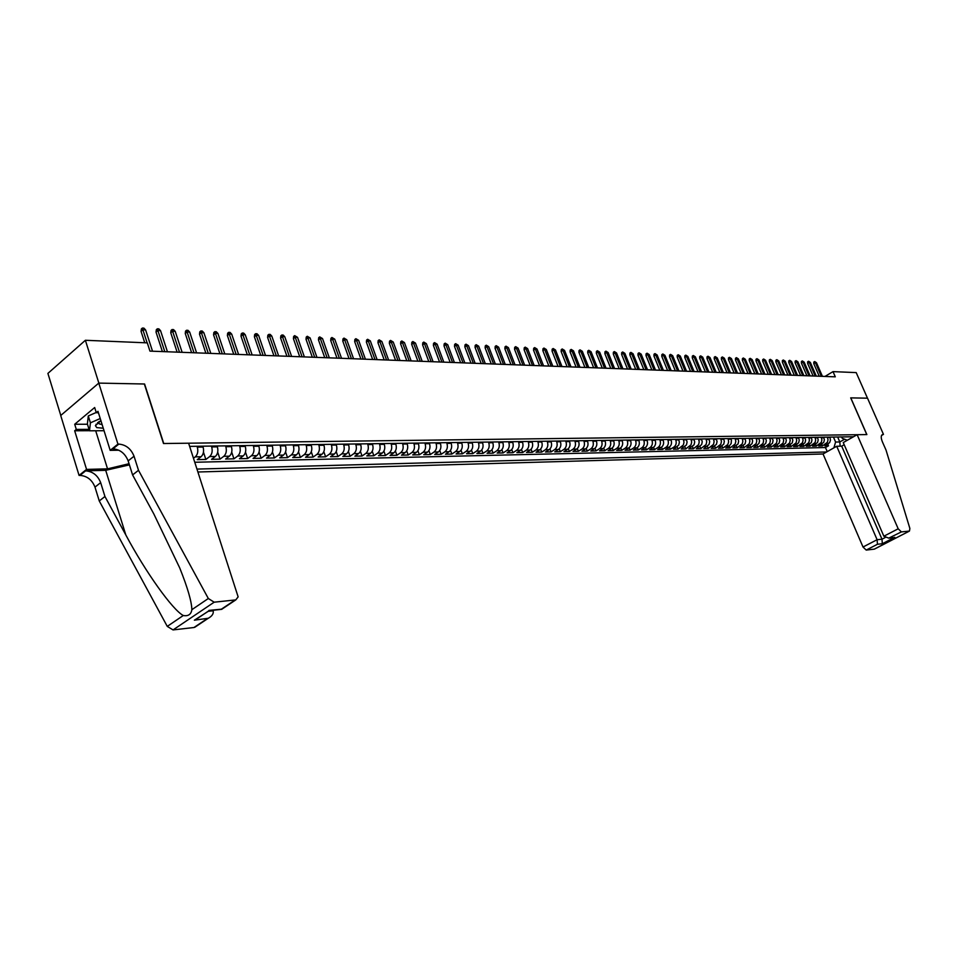 <?xml version="1.0" encoding="UTF-8"?>
<svg xmlns="http://www.w3.org/2000/svg" width="958" height="958" viewBox="0 0 958 958"><rect width="100%" height="100%" fill="white"/><g stroke="black" fill="none" stroke-linecap="round" stroke-linejoin="round"><path stroke-width="1.44" d="M197.995 471.995L823.054 453.984L863.014 547.018L877.109 539.713L881.995 539.198L885.108 537.582M60.785 415.437L47.9 373.404L85.382 340.282L98.854 383.104L144.586 384.002L163.746 443.518L866.774 434.585L850.692 397.857L867.481 398.181L856.201 372.602L833.017 371.62L824.958 376.446M202.821 446.189L203.096 447.051C204.138 451.194 203.467 454.427 201.06 456.75L197.264 459.636L205.862 459.457L203.467 452.152M217.107 445.985L217.382 446.835C218.424 450.955 217.741 454.164 215.346 456.463L211.55 459.325L220.017 459.145L217.706 452.164M231.165 445.781L231.441 446.62C232.483 450.703 231.8 453.888 229.405 456.176L225.609 459.026L233.944 458.834L231.716 452.152M245.008 445.578L245.284 446.416C246.326 450.464 245.643 453.625 243.248 455.9L239.452 458.714L247.643 458.535L245.499 452.128M258.624 445.374L258.911 446.212C259.941 450.236 259.271 453.362 256.864 455.613L253.068 458.415L261.151 458.247L259.067 452.08M272.036 445.183L272.323 446.009C273.353 449.997 272.671 453.11 270.276 455.349L266.492 458.128L274.431 457.948L272.431 452.02M285.245 444.991L285.532 445.817C286.562 449.769 285.879 452.859 283.484 455.074L279.7 457.84L287.52 457.661L285.58 451.96M298.249 444.799L298.537 445.614C299.567 449.541 298.884 452.607 296.489 454.81L292.705 457.553L300.417 457.385L298.525 451.877M311.063 444.62L311.338 445.422C312.38 449.326 311.697 452.368 309.302 454.547L305.518 457.265L313.11 457.098L311.278 451.793M323.684 444.44L323.96 445.242C324.99 449.11 324.307 452.128 321.912 454.296L318.14 456.99L325.624 456.822L323.84 451.697M336.114 444.261L336.39 445.051C337.42 448.895 336.737 451.889 334.342 454.044L330.57 456.715L337.946 456.559L336.21 451.601M348.353 444.081L348.64 444.871C349.658 448.679 348.975 451.649 346.592 453.793L342.82 456.451L350.089 456.295L348.401 451.493M360.424 443.901L360.699 444.692C361.729 448.476 361.046 451.422 358.663 453.541L354.891 456.188L362.052 456.032L360.412 451.386M372.315 443.734L372.59 444.512C373.608 448.26 372.937 451.194 370.554 453.302L366.782 455.924L373.848 455.769L372.243 451.266M384.026 443.566L384.314 444.332C385.332 448.069 384.649 450.979 382.266 453.062L378.506 455.673L385.463 455.517L383.907 451.146M395.582 443.398L395.858 444.165C396.875 447.865 396.193 450.751 393.822 452.823L390.074 455.409L396.923 455.266L395.403 451.026M406.97 443.231L407.246 443.985C408.264 447.661 407.581 450.535 405.21 452.595L401.462 455.17L408.216 455.014L406.731 450.907M418.191 443.063L418.466 443.817C419.484 447.47 418.802 450.32 416.431 452.368L412.694 454.918L419.353 454.775L417.904 450.775M429.256 442.907L429.531 443.662C430.549 447.278 429.867 450.104 427.507 452.14L423.759 454.679L430.334 454.535L428.921 450.643M440.177 442.752L440.441 443.494C441.458 447.087 440.776 449.901 438.417 451.925L434.681 454.439L441.159 454.296L439.782 450.511M450.931 442.596L451.206 443.338C452.212 446.907 451.541 449.697 449.182 451.697L445.458 454.2L451.841 454.056L450.488 450.38M461.54 442.44L461.816 443.171C462.822 446.727 462.151 449.494 459.792 451.481L456.08 453.972L462.379 453.829L461.049 450.248M472.019 442.285L472.282 443.015C473.288 446.548 472.617 449.29 470.27 451.278L466.546 453.733L472.773 453.601L471.468 450.104M482.341 442.141L482.604 442.859C483.61 446.368 482.94 449.098 480.593 451.062L476.88 453.505L483.024 453.374L481.742 449.973M492.52 441.997L492.795 442.716C493.789 446.189 493.119 448.907 490.783 450.859L487.083 453.29L493.131 453.158L491.885 449.829M502.579 441.842L502.842 442.56C503.836 446.009 503.166 448.715 500.83 450.655L497.142 453.062L503.106 452.93L501.884 449.685M512.494 441.698L512.758 442.416C513.751 445.841 513.081 448.524 510.758 450.452L507.069 452.847L512.961 452.715L511.752 449.553M522.278 441.566L522.541 442.261C523.535 445.674 522.864 448.332 520.541 450.248L516.865 452.631L522.673 452.511L521.499 449.41M531.929 441.422L532.205 442.117C533.187 445.506 532.516 448.152 530.193 450.056L526.529 452.427L532.265 452.296L531.115 449.266M541.462 441.279L541.737 441.973C542.719 445.338 542.048 447.973 539.737 449.853L536.073 452.212L541.737 452.092L540.599 449.122M550.874 441.147L551.137 441.842C552.119 445.183 551.461 447.793 549.138 449.661L545.485 452.008L551.078 451.889L549.964 448.991M560.155 441.015L560.418 441.698C561.4 445.015 560.741 447.614 558.43 449.482L554.778 451.805L560.298 451.685L559.209 448.847M569.327 440.884L569.591 441.566C570.573 444.859 569.902 447.434 567.603 449.29L563.963 451.601L569.411 451.481L568.334 448.703M578.381 440.752L578.644 441.422C579.614 444.704 578.955 447.266 576.656 449.11L573.016 451.398L578.404 451.29L577.339 448.56M587.314 440.62L587.577 441.291C588.547 444.548 587.889 447.099 585.589 448.919L581.973 451.206L587.278 451.086L586.236 448.428M596.139 440.488L596.403 441.159C597.373 444.392 596.714 446.919 594.415 448.739L590.799 451.014L596.056 450.895L595.026 448.284M604.845 440.369L605.109 441.027C606.079 444.249 605.42 446.763 603.133 448.572L599.528 450.823L604.714 450.703L603.708 448.14M613.455 440.237L613.719 440.908C614.677 444.093 614.03 446.596 611.743 448.392L608.15 450.631L613.264 450.523L612.27 448.009M621.958 440.117L622.221 440.776C623.179 443.949 622.52 446.428 620.245 448.212L616.653 450.452L621.718 450.332L620.736 447.865M630.352 439.997L630.615 440.644C631.573 443.805 630.915 446.272 628.652 448.045L625.059 450.26L630.065 450.152L629.095 447.733M638.651 439.878L638.902 440.524C639.86 443.662 639.214 446.117 636.95 447.877L633.37 450.08L638.303 449.973L637.357 447.59M646.842 439.758L647.093 440.405C648.051 443.518 647.404 445.961 645.141 447.709L641.573 449.901L646.446 449.793L645.512 447.458M654.937 439.638L655.188 440.285C656.146 443.386 655.488 445.805 653.236 447.542L649.68 449.721L654.494 449.613L653.572 447.314M662.936 439.53L663.187 440.165C664.134 443.243 663.487 445.65 661.248 447.386L657.691 449.541L662.457 449.446L661.535 447.182M670.84 439.411L671.091 440.045C672.037 443.111 671.39 445.494 669.151 447.218L665.606 449.374L670.313 449.266L669.414 447.051M678.647 439.303L679.354 442.237L678.731 445.075L673.426 449.206L678.072 449.098L677.186 446.919M686.359 439.183L687.078 442.105L686.443 444.931L681.162 449.027L685.748 448.931L684.874 446.787M693.987 439.075L694.706 441.985L694.071 444.787L688.802 448.859L693.341 448.763L692.478 446.644M701.531 438.968L702.238 441.854L701.615 444.644L696.346 448.703L700.837 448.595L699.987 446.512M708.98 438.86L709.686 441.734L709.064 444.512L703.819 448.536L708.249 448.44L707.411 446.392M716.345 438.752L717.051 441.602L716.428 444.368L711.195 448.368L715.578 448.272L714.752 446.26M723.625 438.644L724.332 441.482L723.709 444.237L718.488 448.212L722.823 448.116L722.009 446.129M726.308 446.057L729.17 445.997L725.697 448.057L729.996 447.961L729.182 445.997L731.134 443.59L731.409 440.225L731.086 439.147L728.212 439.195L728.643 441.985L727.769 444.62L722.823 448.116M737.947 438.441L738.654 441.243L738.031 443.961L732.834 447.901L737.073 447.805L736.271 445.877M744.989 438.333L745.683 441.123L745.073 443.829L739.887 447.745L744.079 447.649L743.288 445.745M751.946 438.237L752.641 441.015L752.03 443.698L746.857 447.59L751 447.506L750.222 445.626M758.832 438.141L759.526 440.896L758.904 443.566L753.754 447.446L757.85 447.35L757.083 445.494M765.646 438.034L766.328 440.776L765.717 443.434L760.568 447.29L764.628 447.206L763.861 445.374M772.376 437.938L773.058 440.668L772.447 443.315L767.322 447.147L771.334 447.051L770.567 445.254M779.034 437.842L779.716 440.56L779.105 443.183L773.992 446.991L777.956 446.907L777.213 445.135M785.62 437.746L786.302 440.452L785.692 443.063L780.59 446.847L784.518 446.763L783.776 445.015M792.134 437.65L792.817 440.333L792.206 442.943L787.117 446.703L791.009 446.62L790.266 444.895M798.577 437.566L799.259 440.225L798.649 442.812L793.583 446.572L797.415 446.488L796.697 444.775M804.96 437.471L805.63 440.129L805.031 442.692L799.966 446.428L803.774 446.344L803.055 444.656M811.27 437.375L811.941 440.021L811.342 442.572L806.289 446.284L810.049 446.2L809.342 444.548M817.509 437.291L818.18 439.914L817.581 442.464L812.552 446.153L816.264 446.069L815.569 444.428M823.688 437.195L824.359 439.806L823.76 442.345L818.731 446.021L822.419 445.937L821.725 444.308M85.382 340.282L147.292 342.868L149.963 351.119L835.292 376.829L833.017 371.62M853.506 436.764L189.648 446.38M197.049 469.085L826.598 451.972M827.365 437.147L828.035 439.746L827.437 442.273L822.419 445.937M829.796 437.111L827.604 437.698M821.222 437.231L821.892 439.854L821.293 442.392L816.264 446.069M815.019 437.327L815.689 439.962L815.09 442.5L810.049 446.2M808.756 437.411L809.426 440.057L808.827 442.62L803.774 446.344M802.421 437.507L803.091 440.165L802.493 442.74L797.415 446.488M796.014 437.602L796.697 440.273L796.086 442.859L791.009 446.62M789.536 437.686L790.218 440.381L789.608 442.991L784.518 446.763M782.997 437.782L783.68 440.488L783.069 443.111L777.956 446.907M776.375 437.878L777.058 440.596L776.447 443.231L771.334 447.051M769.693 437.974L770.376 440.716L769.765 443.362L764.628 447.206M762.927 438.081L763.622 440.824L762.999 443.494L757.85 447.35M756.09 438.177L756.784 440.943L756.161 443.614L751 447.506M749.18 438.273L749.875 441.051L749.252 443.746L744.079 447.649M742.187 438.381L742.881 441.171L742.258 443.877L737.073 447.805M735.109 438.477L735.816 441.291L735.193 444.009L729.996 447.961M727.96 438.584L728.212 439.195M730.834 438.536L731.086 439.147M720.727 438.692L721.434 441.53L720.811 444.284L715.578 448.272M713.411 438.8L714.117 441.65L713.494 444.428L708.249 448.44M706.01 438.896L706.717 441.782L706.094 444.56L700.837 448.595M698.526 439.015L699.232 441.901L698.61 444.704L693.341 448.763M690.946 439.123L691.664 442.033L691.029 444.847L685.748 448.931M683.282 439.231L684 442.153L683.365 444.991L678.072 449.098M675.534 439.339L675.785 439.973C676.731 443.027 676.085 445.41 673.845 447.123L670.313 449.266M667.69 439.459L667.942 440.093C668.888 443.159 668.241 445.554 666.002 447.29L662.457 449.446M659.739 439.566L660.002 440.213C660.948 443.303 660.302 445.709 658.05 447.446L654.494 449.613M651.703 439.686L651.967 440.333C652.913 443.434 652.266 445.865 650.015 447.614L646.446 449.793M643.572 439.806L643.836 440.452C644.794 443.578 644.135 446.021 641.872 447.781L638.303 449.973M635.346 439.926L635.597 440.572C636.555 443.722 635.908 446.177 633.645 447.949L630.065 450.152M627.011 440.045L627.262 440.704C628.232 443.865 627.574 446.332 625.299 448.116L621.718 450.332M618.569 440.165L618.832 440.824C619.79 444.009 619.131 446.5 616.856 448.284L613.264 450.523M610.03 440.297L610.294 440.955C611.252 444.153 610.593 446.656 608.318 448.464L604.714 450.703M601.373 440.417L601.636 441.087C602.606 444.308 601.947 446.823 599.66 448.631L596.056 450.895M592.619 440.548L592.882 441.219C593.852 444.452 593.194 446.991 590.906 448.811L587.278 451.086M583.745 440.668L584.021 441.351C584.991 444.608 584.332 447.158 582.033 448.991L578.404 451.29M574.764 440.8L575.039 441.482C576.009 444.763 575.351 447.338 573.052 449.182L569.411 451.481M565.675 440.931L565.938 441.614C566.92 444.919 566.25 447.506 563.951 449.362L560.298 451.685M556.454 441.063L556.73 441.758C557.7 445.087 557.041 447.685 554.73 449.553L551.078 451.889M547.126 441.207L547.389 441.889C548.371 445.242 547.713 447.865 545.389 449.745L541.737 452.092M537.666 441.339L537.929 442.033C538.923 445.41 538.252 448.045 535.929 449.937L532.265 452.296M528.086 441.482L528.349 442.177C529.343 445.578 528.672 448.224 526.349 450.128L522.673 452.511M518.374 441.614L518.649 442.321C519.643 445.745 518.973 448.404 516.637 450.332L512.961 452.715M508.542 441.758L508.806 442.476C509.8 445.913 509.129 448.595 506.806 450.523L503.106 452.93M498.567 441.901L498.843 442.62C499.837 446.081 499.166 448.787 496.831 450.727L493.131 453.158M488.472 442.045L488.736 442.776C489.742 446.26 489.059 448.979 486.724 450.943L483.024 453.374M478.222 442.201L478.497 442.919C479.503 446.44 478.82 449.17 476.473 451.146L472.773 453.601M467.839 442.345L468.115 443.075C469.121 446.62 468.45 449.374 466.091 451.362L462.379 453.829M457.313 442.5L457.589 443.243C458.595 446.799 457.924 449.577 455.565 451.565L451.841 454.056M446.644 442.656L446.919 443.398C447.925 446.979 447.254 449.781 444.895 451.793L441.159 454.296M435.83 442.812L436.094 443.554C437.111 447.17 436.429 449.985 434.07 452.008L430.334 454.535M424.849 442.967L425.124 443.722C426.142 447.362 425.46 450.188 423.101 452.236L419.353 454.775M413.724 443.135L414 443.889C415.018 447.554 414.335 450.404 411.964 452.463L408.216 455.014M402.432 443.291L402.707 444.057C403.725 447.745 403.043 450.619 400.672 452.691L396.923 455.266M390.984 443.458L391.259 444.225C392.277 447.949 391.594 450.835 389.223 452.918L385.463 455.517M379.368 443.626L379.643 444.404C380.661 448.14 379.979 451.062 377.608 453.158L373.848 455.769M367.573 443.805L367.86 444.584C368.878 448.344 368.195 451.29 365.812 453.397L362.052 456.032M355.622 443.973L355.897 444.763C356.915 448.56 356.244 451.517 353.861 453.637L350.089 456.295M343.479 444.153L343.754 444.943C344.784 448.763 344.102 451.745 341.719 453.888L337.946 456.559M331.157 444.332L331.444 445.123C332.474 448.979 331.791 451.984 329.396 454.14L325.624 456.822M318.655 444.512L318.93 445.314C319.972 449.194 319.289 452.224 316.894 454.391L313.11 457.098M305.961 444.692L306.237 445.506C307.279 449.41 306.596 452.463 304.201 454.655L300.417 457.385M293.076 444.883L293.352 445.698C294.393 449.637 293.711 452.715 291.316 454.918L287.52 457.661M279.987 445.075L280.275 445.889C281.305 449.865 280.622 452.954 278.227 455.182L274.431 457.948M266.695 445.266L266.983 446.093C268.012 450.092 267.342 453.218 264.935 455.457L261.151 458.247M253.199 445.458L253.487 446.296C254.517 450.32 253.846 453.469 251.439 455.733L247.643 458.535M239.488 445.65L239.775 446.5C240.817 450.559 240.135 453.733 237.728 456.008L233.944 458.834M225.561 445.853L225.849 446.703C226.89 450.799 226.208 453.996 223.813 456.295L220.017 459.145M211.419 446.057L211.694 446.919C212.736 451.05 212.065 454.272 209.658 456.583L205.862 459.457M197.037 446.272L197.312 447.135C198.366 451.29 197.683 454.547 195.276 456.87L193.504 458.223M194.821 462.259L825.461 447.53L828.502 445.805L827.82 444.201M830.035 437.662L830.454 440.237L829.604 442.656L824.862 445.877L828.502 445.805M847.315 440.261L842.214 438.285L841.627 436.932M837.651 436.992L839.807 441.961L844.633 439.219M833.436 437.052L835.592 442.045L839.807 441.961L840.178 446.177M825.461 447.53L827.221 451.625M833.891 447.853L835.592 442.045M147.137 342.868L142.886 329.78L141.054 331.36L141.377 328.929L142.407 328.055L142.886 329.78L145.604 329.911L152.526 351.215M141.054 331.36L144.742 342.76M142.407 328.055L143.904 328.127L145.604 329.911M100.877 420.61L95.405 425.651L96.77 427.615L103.26 428.214M99.345 421.448L98.686 422.729L99.297 423.903L102.123 424.574M98.878 422.574L97.632 422.61M104.039 430.717L89.501 430.801L87.382 423.987L88.292 415.952L96.219 412.479M89.501 430.801L90.435 422.825L100.231 418.538M88.292 415.952L90.435 422.825M97.584 422.658L98.89 422.622M188.618 443.207L238.135 596.87L235.788 599.9L214.173 602.187L173.051 629.921L167.267 626.388L99.261 500.95L94.986 487.119C92.076 479.838 87.058 475.922 79.969 475.396L79.071 475.419L60.713 415.497L98.77 383.104L144.347 384.002L163.507 443.53L188.618 443.207M99.261 500.95L104.949 496.507L125.809 534.947C145.508 571.938 172.476 609.839 183.277 615.515C188.235 616.389 191.097 614.449 191.863 609.683C191.672 601.612 187.636 587.721 179.757 568.01L153.831 513.967L132.587 474.929L128.156 460.882C125.151 453.481 120.085 449.458 112.972 448.823L118.84 444.093L117.942 444.105L98.77 383.104M132.587 474.929L138.503 470.306L134.048 456.224C131.03 448.787 125.965 444.751 118.84 444.093M125.809 534.947L105.703 470.318L85.609 470.857C92.71 471.408 97.728 475.336 100.662 482.64L104.949 496.507M196.162 626.364L193.947 627.514L173.051 629.921M191.863 609.683L208.329 598.51L138.503 470.306M89.465 430.693L74.664 430.777L76.293 429.412L89.046 429.352M98.411 412.718L96.291 412.718L94.674 407.521L74.712 424.262L76.293 429.412M96.291 412.718L97.979 411.317L110.182 450.356L117.942 444.105M79.071 475.419L86.555 469.396L107.547 468.857L129.055 463.72M74.664 430.777L86.555 469.396M212.999 610.27L213.167 610.785C213.778 613.611 212.149 616.102 208.293 618.257L194.378 620.185L198.498 617.754M105.703 470.318L129.414 464.87M118.852 450.224L110.182 450.356M208.329 598.51L214.173 602.187M74.712 424.262L87.465 424.238M96.016 424.226L97.009 424.226M194.378 620.185L209.287 610.665M208.928 610.402L221.945 609.144M844.19 444.74L841.699 446.153L836.705 446.26L877.109 539.713L877.456 544.264L866.2 550.072L874.235 549.15L909.453 531.067L909.872 528.445L886.042 450.128L882.354 441.746C880.785 437.794 880.869 435.363 882.605 434.465L883.468 434.369L867.517 398.181L850.704 397.893M836.705 446.26L823.054 453.984M850.776 397.857L866.87 434.585L857.135 434.704L898.197 528.792L901.394 531.906L909.298 531.091M883.468 434.369L881.54 435.447M857.135 434.704L843.256 442.56L883.863 536.217L898.197 528.792M866.2 550.072L863.014 547.018M841.699 446.153L881.995 539.198L882.33 543.725L877.456 544.264M901.394 531.906L888.749 538.133L883.863 536.217M889.91 537.833L892.784 537.701M164.788 351.67L157.866 330.51L156.022 332.079L156.346 329.672L157.363 328.798L157.866 330.51L160.537 330.642L167.446 351.778M156.022 332.079L162.393 351.586M157.363 328.798L158.848 328.869L160.537 330.642M179.505 352.221L172.596 331.229L170.752 332.785L171.063 330.402L172.081 329.528L172.596 331.229L175.218 331.36L182.14 352.328M170.752 332.785L177.122 352.137M172.081 329.528L173.542 329.6L175.218 331.36M194.007 352.772L187.085 331.935L185.253 333.48L185.553 331.109L186.571 330.259L187.085 331.935L189.672 332.067L196.582 352.867M185.253 333.48L191.612 352.676M186.571 330.259L188.007 330.33L189.672 332.067M208.269 353.298L201.36 332.642L199.515 334.162L199.803 331.815L200.833 330.965L201.36 332.642L203.898 332.761L210.808 353.394M199.515 334.162L205.874 353.215M200.833 330.965L202.246 331.037L203.898 332.761M222.304 353.825L215.406 333.324L213.562 334.845L213.85 332.51L214.867 331.66L215.406 333.324L217.909 333.444L224.807 353.921M213.562 334.845L219.909 353.741M214.867 331.66L216.257 331.731L217.909 333.444M236.123 354.352L229.225 333.995L227.381 335.504L227.657 333.192L228.687 332.354L229.225 333.995L231.692 334.114L238.59 354.436M227.381 335.504L233.728 354.256M228.687 332.354L230.052 332.414L231.692 334.114M249.727 354.855L242.841 334.665L240.997 336.162L241.272 333.863L242.29 333.025L242.841 334.665L245.272 334.785L252.146 354.951M240.997 336.162L247.332 354.771M242.29 333.025L243.643 333.097L245.272 334.785M263.115 355.358L256.241 335.324L254.397 336.797L254.66 334.522L255.69 333.695L256.241 335.324L258.636 335.432L265.51 355.454M254.397 336.797L260.732 355.274M255.69 333.695L257.019 333.767L258.636 335.432M276.311 355.861L269.438 335.971L267.605 337.432L267.857 335.168L268.875 334.354L269.438 335.971L271.797 336.078L278.658 355.945M267.605 337.432L273.928 355.765M268.875 334.354L270.192 334.414L271.797 336.078M289.304 356.34L282.442 336.605L280.598 338.054L280.85 335.815L281.868 335.001L282.442 336.605L284.766 336.713L291.615 356.436M280.598 338.054L286.921 356.256M281.868 335.001L283.161 335.06L284.766 336.713M302.093 356.819L295.244 337.228L293.411 338.677L293.651 336.438L294.669 335.635L295.244 337.228L297.531 337.336L304.381 356.915M293.411 338.677L299.722 356.735M294.669 335.635L297.531 337.336M314.703 357.298L307.865 337.851L306.021 339.276L306.261 337.06L307.279 336.27L307.865 337.851L310.117 337.958L316.954 357.382M306.021 339.276L312.32 357.202M307.279 336.27L310.117 337.958M327.121 357.765L320.295 338.449L318.463 339.874L318.691 337.683L319.709 336.893L320.295 338.449L322.511 338.557L329.336 357.849M318.463 339.874L324.75 357.669M319.709 336.893L322.511 338.557M339.36 358.22L332.546 339.048L330.702 340.461L330.929 338.282L331.947 337.491L332.546 339.048L334.725 339.156L341.539 358.304M330.702 340.461L336.988 358.136M331.947 337.491L334.725 339.156M351.418 358.675L344.605 339.647L342.784 341.048L342.988 338.881L344.006 338.102L344.605 339.647L346.76 339.743L353.574 358.759M342.784 341.048L349.047 358.579M344.006 338.102L346.76 339.743M363.298 359.118L356.508 340.222L354.676 341.611L354.879 339.467L355.897 338.689L356.508 340.222L358.627 340.329L365.417 359.202M354.676 341.611L360.938 359.034M355.897 338.689L358.627 340.329M375.009 359.561L368.231 340.797L366.399 342.174L366.603 340.042L367.621 339.276L368.231 340.797L370.327 340.904L377.105 359.633M366.399 342.174L372.65 359.466M367.621 339.276L370.327 340.904M386.565 359.992L379.787 341.359L377.967 342.736L378.159 340.617L379.176 339.851L379.787 341.359L381.847 341.467L388.625 360.064M377.967 342.736L384.194 359.909M379.176 339.851L381.847 341.467M397.941 360.424L391.187 341.922L389.355 343.275L389.547 341.18L390.565 340.413L391.187 341.922L393.223 342.018L399.977 360.495M389.355 343.275L395.582 360.328M390.565 340.413L393.223 342.018M409.162 360.843L402.42 342.473L400.6 343.814L400.779 341.731L401.797 340.976L402.42 342.473L404.42 342.569L411.162 360.915M400.6 343.814L406.815 360.747M401.797 340.976L404.42 342.569M420.227 361.262L413.497 343.012L411.677 344.353L411.856 342.269L412.862 341.527L413.497 343.012L415.473 343.108L422.203 361.334M411.677 344.353L417.88 361.166M412.862 341.527L415.473 343.108M431.136 361.669L424.418 343.551L422.61 344.88L422.777 342.808L423.783 342.078L424.418 343.551L426.37 343.647L433.088 361.741M422.61 344.88L428.789 361.573M423.783 342.078L426.37 343.647M441.901 362.064L435.195 344.078L433.387 345.395L433.555 343.347L434.561 342.605L435.195 344.078L437.123 344.161L443.817 362.136M433.387 345.395L439.554 361.98M434.561 342.605L437.123 344.161M452.511 362.471L445.829 344.593L444.021 345.91L444.177 343.874L445.183 343.144L445.829 344.593L447.721 344.688L454.415 362.543M444.021 345.91L450.176 362.375M445.183 343.144L447.721 344.688M462.989 362.854L456.307 345.108L454.499 346.413L454.667 344.389L455.661 343.659L456.307 345.108L458.175 345.203L464.858 362.926M454.499 346.413L460.654 362.771M455.661 343.659L458.175 345.203M473.312 363.25L466.654 345.61L464.846 346.904L465.001 344.892L466.007 344.173L466.654 345.61L468.498 345.706L475.156 363.321M464.846 346.904L470.977 363.166M466.007 344.173L468.498 345.706M483.503 363.633L476.856 346.113L475.06 347.395L475.204 345.395L476.21 344.688L476.856 346.113L478.677 346.197L485.323 363.693M475.06 347.395L481.179 363.537M476.21 344.688L478.677 346.197M493.562 364.004L486.927 346.604L485.131 347.874L485.275 345.898L486.269 345.191L486.927 346.604L488.724 346.688L495.358 364.076M485.131 347.874L491.238 363.92M486.269 345.191L488.724 346.688M503.477 364.375L496.867 347.083L495.07 348.353L495.202 346.389L496.208 345.682L496.867 347.083L498.639 347.179L505.249 364.447M495.07 348.353L501.166 364.291M496.208 345.682L498.639 347.179M513.272 364.747L506.662 347.574L504.878 348.832L505.01 346.868L506.004 346.173L506.662 347.574L508.423 347.658L515.021 364.818M504.878 348.832L510.961 364.663M506.004 346.173L508.423 347.658M522.936 365.106L516.35 348.041L514.554 349.287L514.686 347.347L515.679 346.652L516.35 348.041L518.074 348.125L524.661 365.178M514.554 349.287L520.625 365.022M515.679 346.652L518.074 348.125M532.468 365.465L525.894 348.508L524.11 349.754L524.242 347.814L525.235 347.131L525.894 348.508L527.607 348.592L534.169 365.537M524.11 349.754L530.169 365.381M525.235 347.131L527.607 348.592M541.881 365.824L535.33 348.975L533.546 350.197L533.678 348.281L534.66 347.598L535.33 348.975L537.019 349.047L543.569 365.884M533.546 350.197L539.582 365.728M534.66 347.598L537.019 349.047M551.173 366.172L544.635 349.43L542.863 350.652L542.982 348.748L543.964 348.065L544.635 349.43L546.299 349.502L552.838 366.231M542.863 350.652L548.886 366.088M543.964 348.065L546.299 349.502M560.358 366.519L553.832 349.874L552.059 351.095L552.167 349.191L553.161 348.52L553.832 349.874L555.472 349.957L561.987 366.579M552.059 351.095L558.059 366.423M553.161 348.52L555.472 349.957M569.411 366.854L562.909 350.317L561.137 351.526L561.244 349.646L562.226 348.975L562.909 350.317L564.525 350.4L571.028 366.914M561.137 351.526L567.124 366.77M562.226 348.975L564.525 350.4M578.357 367.189L571.866 350.76L570.106 351.957L570.214 350.089L571.196 349.419L571.866 350.76L573.471 350.832L579.961 367.249M570.106 351.957L576.081 367.106M571.196 349.419L573.471 350.832M587.194 367.525L580.716 351.191L578.955 352.376L579.063 350.52L580.033 349.862L580.716 351.191L582.296 351.263L588.775 367.585M578.955 352.376L584.919 367.441M580.033 349.862L582.296 351.263M595.912 367.848L589.457 351.622L587.697 352.807L587.805 350.951L588.775 350.293L589.457 351.622L591.026 351.694L597.481 367.908M587.697 352.807L593.649 367.764M588.775 350.293L591.026 351.694M604.534 368.171L598.091 352.041L596.343 353.215L596.439 351.382L597.409 350.724L598.091 352.041L599.636 352.113L606.067 368.231M596.343 353.215L602.271 368.088M597.409 350.724L599.636 352.113M613.048 368.495L606.618 352.46L604.869 353.622L604.965 351.802L605.935 351.155L606.618 352.46L608.138 352.532L614.569 368.543M604.869 353.622L610.785 368.411M605.935 351.155L608.138 352.532M621.455 368.806L615.048 352.867L613.3 354.029L613.383 352.221L614.353 351.574L615.048 352.867L616.545 352.939L622.951 368.866M613.3 354.029L619.203 368.722M614.353 351.574L616.545 352.939M629.753 369.117L623.371 353.274L621.622 354.436L621.706 352.628L622.676 351.981L623.371 353.274L624.856 353.346L631.238 369.177M621.622 354.436L627.514 369.034M622.676 351.981L624.856 353.346M637.956 369.429L631.585 353.682L629.849 354.831L629.933 353.035L630.903 352.388L631.585 353.682L633.058 353.753L639.429 369.477M629.849 354.831L635.717 369.345M630.903 352.388L633.058 353.753M646.063 369.728L639.716 354.077L637.98 355.214L638.064 353.43L639.022 352.795L639.716 354.077L641.165 354.149L647.512 369.788M637.98 355.214L643.836 369.644M639.022 352.795L641.165 354.149M654.075 370.027L647.74 354.472L646.015 355.598L646.087 353.825L647.045 353.203L647.74 354.472L649.177 354.544L655.511 370.087M646.015 355.598L651.847 369.944M647.045 353.203L649.177 354.544M662.002 370.327L655.679 354.855L653.943 355.981L654.027 354.221L654.985 353.598L655.679 354.855L657.092 354.927L663.415 370.375M653.943 355.981L659.775 370.243M654.985 353.598L657.092 354.927M669.822 370.626L663.511 355.238L661.786 356.364L661.858 354.604L662.816 353.981L663.511 355.238L664.912 355.31L671.223 370.674M661.786 356.364L667.594 370.542M662.816 353.981L664.912 355.31M677.545 370.914L671.259 355.622L669.546 356.735L669.618 354.987L670.564 354.376L671.259 355.622L672.648 355.681L678.935 370.962M669.546 356.735L675.342 370.83M670.564 354.376L672.648 355.681M685.198 371.201L678.923 355.993L677.21 357.094L677.27 355.37L678.228 354.747L678.923 355.993L680.288 356.065L686.563 371.249M677.21 357.094L682.982 371.117M678.228 354.747L680.288 356.065M692.742 371.476L686.491 356.364L684.778 357.466L684.85 355.741L685.796 355.131L686.491 356.364L687.844 356.436L694.095 371.536M684.778 357.466L690.538 371.393M685.796 355.131L687.844 356.436M700.214 371.764L693.975 356.735L692.275 357.825L692.335 356.113L693.281 355.502L693.975 356.735L695.316 356.795L701.543 371.812M692.275 357.825L698.011 371.68M693.281 355.502L695.316 356.795M707.591 372.039L701.376 357.094L699.675 358.172L699.735 356.472L700.681 355.873L701.376 357.094L702.693 357.154L708.92 372.087M699.675 358.172L705.399 371.955M700.681 355.873L702.693 357.154M714.896 372.315L708.692 357.454L706.992 358.531L707.052 356.831L707.986 356.232L708.692 357.454L709.998 357.514L716.201 372.363M706.992 358.531L712.704 372.231M707.986 356.232L709.998 357.514M722.104 372.578L715.925 357.801L714.225 358.879L714.285 357.19L715.219 356.592L715.925 357.801L717.219 357.861L723.398 372.626M714.225 358.879L719.925 372.506M715.219 356.592L717.219 357.861M729.242 372.854L723.074 358.148L721.386 359.214L721.434 357.55L722.368 356.951L723.074 358.148L724.356 358.22L730.523 372.901M721.386 359.214L727.062 372.77M722.368 356.951L724.356 358.22M736.295 373.117L730.152 358.496L728.463 359.561L728.511 357.897L729.445 357.31L730.152 358.496L731.409 358.555L737.564 373.165M728.463 359.561L734.127 373.033M729.445 357.31L731.409 358.555M743.276 373.381L737.145 358.843L735.457 359.897L735.505 358.244L736.439 357.657L737.145 358.843L738.39 358.903L744.522 373.428M735.457 359.897L741.109 373.297M736.439 357.657L738.39 358.903M750.174 373.632L744.055 359.178L742.378 360.232L742.426 358.579L743.36 357.993L744.055 359.178L745.288 359.238L751.407 373.68M742.378 360.232L748.018 373.56M743.36 357.993L745.288 359.238M757 373.895L750.892 359.513L749.228 360.555L749.264 358.915L750.198 358.34L750.892 359.513L752.126 359.573L758.221 373.931M749.228 360.555L754.844 373.812M750.198 358.34L752.126 359.573M763.742 374.147L757.658 359.849L755.994 360.879L756.03 359.25L756.964 358.675L757.658 359.849L758.868 359.909L764.951 374.195M755.994 360.879L761.598 374.063M756.964 358.675L758.868 359.909M770.424 374.398L764.352 360.172L762.688 361.202L762.736 359.585L763.658 359.011L764.352 360.172L765.55 360.232L771.609 374.434M762.688 361.202L768.28 374.315M763.658 359.011L765.55 360.232M777.022 374.638L770.974 360.495L769.322 361.525L769.358 359.909L770.28 359.334L772.16 360.555L778.207 374.686M769.322 361.525L774.89 374.566M770.28 359.334L772.16 360.555M783.56 374.889L777.525 360.819L775.872 361.837L775.908 360.232L776.818 359.669L778.698 360.879L784.722 374.937M775.872 361.837L781.429 374.806M776.818 359.669L778.698 360.879M790.015 375.129L784.003 361.13L782.363 362.148L782.387 360.555L783.309 359.992L785.165 361.19L791.176 375.177M782.363 362.148L787.895 375.045M783.309 359.992L785.165 361.19M796.409 375.368L790.422 361.441L788.769 362.459L788.805 360.867L789.715 360.304L791.559 361.501L797.559 375.416M788.769 362.459L794.302 375.296M789.715 360.304L791.559 361.501M802.744 375.608L796.757 361.753L795.116 362.759L795.152 361.178L796.062 360.627L797.894 361.813L803.87 375.656M795.116 362.759L800.625 375.524M796.062 360.627L797.894 361.813M808.995 375.847L803.043 362.064L801.403 363.058L801.427 361.489L802.337 360.938L804.157 362.124L810.121 375.883M801.403 363.058L806.899 375.764M802.337 360.938L804.157 362.124M815.198 376.075L809.247 362.364L807.618 363.357L807.642 361.801L808.552 361.25L810.36 362.423L816.3 376.111M807.618 363.357L813.091 375.991M808.552 361.25L810.36 362.423M821.329 376.302L815.402 362.675L813.773 363.657L813.785 362.1L814.695 361.549L816.491 362.723L822.419 376.35M813.773 363.657L819.234 376.231M814.695 361.549L816.491 362.723M823.928 437.758L821.461 437.794M817.749 437.854L815.258 437.89M811.51 437.938L808.995 437.986M805.199 438.034L802.66 438.081M798.828 438.129L796.254 438.177M792.374 438.225L789.787 438.273M785.859 438.321L783.237 438.369M779.273 438.429L776.627 438.465M772.615 438.524L769.933 438.56M765.885 438.62L763.179 438.668M759.083 438.728L756.341 438.764M752.198 438.836L749.419 438.872M745.24 438.932L742.438 438.98M738.199 439.039L735.361 439.087M723.877 439.255L720.979 439.303M716.596 439.363L713.662 439.411M709.231 439.471L706.262 439.518M701.783 439.59L698.777 439.626M694.239 439.698L691.209 439.746M686.623 439.806L683.545 439.854M678.899 439.926L675.785 439.973M671.091 440.045L667.942 440.093M663.187 440.165L660.002 440.213M655.188 440.285L651.967 440.333M647.093 440.405L643.836 440.452M638.902 440.524L635.597 440.572M630.615 440.644L627.262 440.704M622.221 440.776L618.832 440.824M613.719 440.908L610.294 440.955M605.109 441.027L601.636 441.087M596.403 441.159L592.882 441.219M587.577 441.291L584.021 441.351M578.644 441.422L575.039 441.482M569.591 441.566L565.938 441.614M560.418 441.698L556.73 441.758M551.137 441.842L547.389 441.889M541.737 441.973L537.929 442.033M532.205 442.117L528.349 442.177M522.541 442.261L518.649 442.321M512.758 442.416L508.806 442.476M502.842 442.56L498.843 442.62M492.795 442.716L488.736 442.776M482.604 442.859L478.497 442.919M472.282 443.015L468.115 443.075M461.816 443.171L457.589 443.243M451.206 443.338L446.919 443.398M440.441 443.494L436.094 443.554M429.531 443.662L425.124 443.722M418.466 443.817L414 443.889M407.246 443.985L402.707 444.057M395.858 444.165L391.259 444.225M384.314 444.332L379.643 444.404M372.59 444.512L367.86 444.584M360.699 444.692L355.897 444.763M348.64 444.871L343.754 444.943M336.39 445.051L331.444 445.123M323.96 445.242L318.93 445.314M311.338 445.422L306.237 445.506M298.537 445.614L293.352 445.698M285.532 445.817L280.275 445.889M272.323 446.009L266.983 446.093M258.911 446.212L253.487 446.296M245.284 446.416L239.775 446.5M231.441 446.62L225.849 446.703M217.382 446.835L211.694 446.919M203.096 447.051L197.312 447.135M828.203 443.985L825.76 444.033M822.084 444.105L819.617 444.165M815.905 444.237L813.414 444.284M809.654 444.356L807.139 444.416M803.343 444.488L800.792 444.548M796.96 444.62L794.386 444.668M790.506 444.751L787.907 444.799M783.991 444.883L781.369 444.943M777.405 445.015L774.747 445.075M770.735 445.159L768.053 445.207M764.005 445.29L761.287 445.35M757.191 445.434L754.449 445.482M750.306 445.566L747.527 445.626M743.336 445.709L740.534 445.769M736.295 445.853L733.457 445.913M721.973 446.153L719.063 446.2M714.68 446.296L711.746 446.356M707.315 446.44L704.346 446.512M699.855 446.596L696.849 446.656M692.311 446.751L689.269 446.811M684.683 446.907L681.605 446.967M676.959 447.063L673.845 447.123M669.151 447.218L666.002 447.29M661.248 447.386L658.05 447.446M653.236 447.542L650.015 447.614M645.141 447.709L641.872 447.781M636.95 447.877L633.645 447.949M628.652 448.045L625.299 448.116M620.245 448.212L616.856 448.284M611.743 448.392L608.318 448.464M603.133 448.572L599.66 448.631M594.415 448.739L590.906 448.811M585.589 448.919L582.033 448.991M576.656 449.11L573.052 449.182M567.603 449.29L563.951 449.362M558.43 449.482L554.73 449.553M549.138 449.661L545.389 449.745M539.737 449.853L535.929 449.937M530.193 450.056L526.349 450.128M520.541 450.248L516.637 450.332M510.758 450.452L506.806 450.523M500.83 450.655L496.831 450.727M490.783 450.859L486.724 450.943M480.593 451.062L476.473 451.146M470.27 451.278L466.091 451.362M459.792 451.481L455.565 451.565M449.182 451.697L444.895 451.793M438.417 451.925L434.07 452.008M427.507 452.14L423.101 452.236M416.431 452.368L411.964 452.463M405.21 452.595L400.672 452.691M393.822 452.823L389.223 452.918M382.266 453.062L377.608 453.158M370.554 453.302L365.812 453.397M358.663 453.541L353.861 453.637M346.592 453.793L341.719 453.888M334.342 454.044L329.396 454.14M321.912 454.296L316.894 454.391M309.302 454.547L304.201 454.655M296.489 454.81L291.316 454.918M283.484 455.074L278.227 455.182M270.276 455.349L264.935 455.457M256.864 455.613L251.439 455.733M243.248 455.9L237.728 456.008M229.405 456.176L223.813 456.295M215.346 456.463L209.658 456.583M201.06 456.75L195.276 456.87M128.156 460.882L134.048 456.224M100.662 482.64L94.986 487.119M193.947 627.514L207.024 618.784M221.573 609.06L235.069 600.043M167.267 626.388L183.277 615.515M85.609 470.857L79.969 475.396M95.692 430.765L107.547 468.857M208.066 611.336L213.167 610.785M894.76 537.318L882.33 543.725M881.683 435.195L883.144 434.381M98.686 422.729L95.405 425.651M98.662 421.879L99.297 423.903M194.666 627.358L208.293 618.257M209.119 610.617L195.672 619.658M221.813 609.324L209.179 610.677M221.753 609.276L235.788 599.9M909.453 531.067L874.403 549.114M893.598 537.618L888.749 538.133"/></g></svg>
